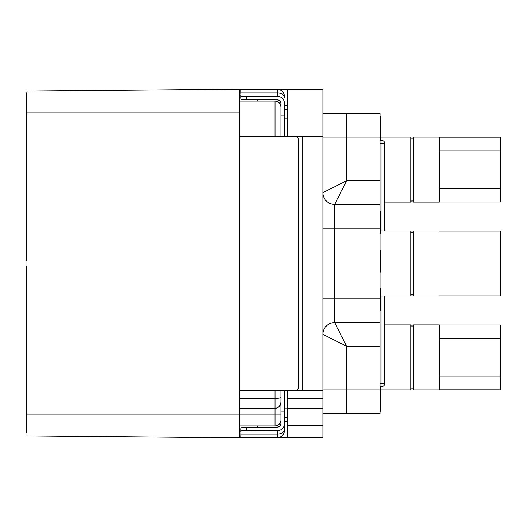 <?xml version="1.0" encoding="UTF-8"?>
<svg xmlns="http://www.w3.org/2000/svg" width="527" height="527" viewBox="0 0 527 527"><rect width="100%" height="100%" fill="white"/><g stroke="black" fill="none" stroke-linecap="round" stroke-linejoin="round"><path stroke-width="0.79" d="M322.86 425.434L322.86 437.746L287.419 437.746L287.419 398.366L322.86 398.366L322.86 425.434L287.419 425.434M240.76 430.776L277.38 430.658L277.38 437.647L240.76 437.647L240.997 427.114L277.38 427.101A3.544 3.544 0 0 0 280.924 423.57L280.924 420.026A5.909 5.909 0 0 1 275.015 425.935L239.581 425.935L239.581 89.254L322.86 89.254L322.86 398.366M287.419 89.254L287.419 136.506L275.015 136.506L275.015 101.065C278.5 101.309 280.463 103.279 280.924 106.974L280.924 136.506L280.924 115.835L284.468 115.835L284.468 136.506M239.581 390.494L287.419 390.494L287.419 398.366M287.419 109.339L284.468 109.339L284.468 105.795L287.419 105.795M284.468 408.8L287.419 408.8M287.419 417.661L284.468 417.661M284.468 421.205L287.419 421.205M240.76 428.886L239.581 428.886L239.581 437.746L287.419 437.746M280.924 436.699L280.924 437.746M239.581 428.886L239.581 425.935M280.924 89.254L280.924 90.301M26.943 91.112L239.581 89.254L26.943 91.112L26.943 435.888L239.581 437.746L26.943 435.888M26.943 95.163L26.35 95.163L26.35 92.798L26.943 92.798M26.943 260.549L26.35 260.549L26.35 95.163M26.943 266.451L26.35 266.451L26.35 291.26L26.943 291.26M26.943 433.016L26.35 433.016L26.35 291.26M26.943 137.692L26.35 137.692M26.943 158.956L26.35 158.956M26.943 224.884L26.35 224.884M26.943 224.43L26.35 224.43M26.943 225.332L26.35 225.332M26.943 227.144L26.35 227.144M26.943 228.501L26.35 228.501M26.943 230.76L26.35 230.76M26.943 232.117L26.35 232.117M26.943 233.929L26.35 233.929M26.943 235.286L26.35 235.286M26.943 235.74L26.35 235.74M26.943 214.476L26.35 214.476M26.943 214.93L26.35 214.93M26.943 216.287L26.35 216.287M26.943 218.092L26.35 218.092M26.943 219.449L26.35 219.449M26.943 221.261L26.35 221.261M26.943 222.618L26.35 222.618M26.943 307.096L26.35 307.096M26.943 309.356L26.35 309.356M26.943 311.167L26.35 311.167M26.943 312.07L26.35 312.07M26.943 312.524L26.35 312.524M26.943 291.714L26.35 291.714M26.943 292.617L26.35 292.617M26.943 294.428L26.35 294.428M26.943 296.688L26.35 296.688M26.943 298.499L26.35 298.499M26.943 305.285L26.35 305.285M26.943 368.044L26.35 368.044M26.943 368.498L26.35 368.498M26.943 369.407L26.35 369.407M26.943 371.212L26.35 371.212M26.943 373.024L26.35 373.024M26.943 375.283L26.35 375.283M26.943 382.075L26.35 382.075M26.943 384.335L26.35 384.335M26.943 386.146L26.35 386.146M26.943 387.951L26.35 387.951M26.943 388.86L26.35 388.86M26.943 389.308L26.35 389.308M26.943 411.758L26.35 411.758M284.468 429.162L284.468 423.57L284.468 429.162A7.088 4.993 180 0 1 277.38 434.149L240.76 434.149M284.468 430.559C284.033 434.847 281.668 437.212 277.38 437.647C281.668 437.212 284.033 434.847 284.468 430.559L284.468 430.157M277.38 430.658A7.088 7.088 0 0 0 284.468 423.57L284.468 411.165L280.924 411.165L280.924 390.494L280.924 420.026L280.924 414.117L26.943 414.117M284.468 390.494L284.468 411.165M284.468 115.835L284.468 103.43A7.088 7.088 0 0 0 277.38 96.342L240.997 96.342L240.76 92.851L277.38 92.851L277.38 96.342M284.468 96.83L284.468 96.441C284.033 92.153 281.668 89.788 277.38 89.353L277.38 92.851A7.088 4.993 180 0 1 284.468 97.838M280.924 106.974L280.924 103.43A3.544 3.544 0 0 0 277.38 99.886L240.997 99.886L240.76 96.224M298.644 140.05A3.544 3.544 0 0 0 295.1 136.506L302.781 136.506L302.781 390.494L295.1 390.494A3.544 3.544 0 0 0 298.644 386.95L298.644 140.05M297.103 390.494L296.912 389.993M296.629 390.145L296.141 390.336M296.095 390.349L287.419 390.494M297.103 136.506L296.912 137.007M296.629 136.855L296.141 136.664M296.095 136.651L287.419 136.506M287.419 408.214L322.86 408.214M280.924 402.305A5.909 5.909 0 0 1 275.015 408.214C278.039 408.392 280.008 406.422 280.924 402.305M239.581 408.214L275.015 408.214L275.015 425.935A5.909 5.909 0 0 0 280.924 420.026M239.581 101.065L275.015 101.065M257.301 101.065L257.301 99.886L277.38 99.886L279.87 100.914L280.924 103.444M284.468 96.441C284.033 92.153 281.668 89.788 277.38 89.353L240.76 89.353L240.76 92.851M240.76 95.347L240.76 98.167M240.76 431.653L240.76 428.833M280.924 423.556L279.87 426.086L277.38 427.101L257.301 427.101L257.301 425.935M284.468 118.2L287.419 118.2M439.222 150.834L500.65 150.834L500.65 188.337L439.222 188.337M439.222 137.185L500.65 137.185L500.65 150.834M413.234 137.099L439.222 137.099L439.222 202.072L413.234 202.072L413.234 137.099A1.179 1.179 0 0 1 412.048 138.278A1.179 1.179 0 0 1 410.869 137.099L380.744 137.099M439.222 201.986L500.65 201.986L500.65 188.337M413.234 202.072A1.179 1.179 0 0 0 412.048 200.892A1.179 1.179 0 0 0 410.869 202.072L410.869 137.099M410.869 202.072L384.881 202.072M380.158 137.099L346.489 137.099L346.489 113.47L380.158 113.47L380.158 413.53L346.489 413.53L346.489 389.901L322.86 389.901M322.86 413.53L346.489 413.53M334.671 322.564A11.811 11.811 0 0 0 322.86 334.381L346.489 346.193L334.671 322.564L380.158 322.564L334.671 322.564A11.811 11.811 135 0 0 322.86 334.381A11.811 11.811 0 0 1 334.671 322.564L334.671 298.941L322.86 298.941M322.86 228.059L334.671 228.059L334.671 204.436L380.158 204.436L334.671 204.436A11.811 11.811 0 0 1 322.86 192.618A11.811 11.811 45 0 0 334.671 204.436L346.489 180.807L322.86 192.618M346.489 113.47L322.86 113.47M381.93 140.525L381.93 143.476L384.881 143.476A2.951 2.951 0 0 0 381.93 140.525L380.158 140.525M384.881 295.99L384.881 383.524A2.951 2.951 0 0 1 381.93 386.475L380.158 386.475M384.881 383.524L380.158 383.524M439.222 231.01L413.234 231.01A1.179 1.179 0 0 1 412.048 232.196A1.179 1.179 0 0 1 410.869 231.01L410.869 295.99L380.744 295.99M410.869 231.01L380.744 231.01M413.234 231.01L413.234 295.99A1.179 1.179 0 0 0 412.048 294.804A1.179 1.179 0 0 0 410.869 295.99M439.222 295.99L413.234 295.99M439.222 295.897L500.65 295.897L500.65 231.103L439.222 231.103M413.234 389.901L413.234 324.928L439.222 324.928L439.222 389.901L413.234 389.901A1.179 1.179 0 0 0 412.048 388.722A1.179 1.179 0 0 0 410.869 389.901L410.869 324.928L384.881 324.928M410.869 389.901L380.744 389.901M413.234 324.928A1.179 1.179 0 0 1 412.048 326.108A1.179 1.179 0 0 1 410.869 324.928M439.222 325.014L500.65 325.014L500.65 338.663L439.222 338.663M439.222 389.815L500.65 389.815L500.65 338.663M439.222 376.166L500.65 376.166M380.744 386.475L380.744 411.534L380.158 411.534M380.158 138.647L380.744 138.647L380.744 140.525M380.158 389.236L380.744 389.236M380.158 389.605L380.744 389.605M380.158 116.724L380.744 116.724L380.744 138.647M380.158 272.064L380.744 272.064L380.744 261.596L380.158 261.596M380.158 250.213L380.744 250.213L380.744 261.596M380.158 310.456L380.744 310.456L380.744 297.768L380.158 297.768M380.158 288.605L380.744 288.605L380.744 297.768M380.158 233.672L380.744 233.672L380.744 211.814L380.158 211.814M322.86 437.081L287.419 437.081M239.581 112.883L26.943 112.883M246.669 430.658L246.669 427.114M246.669 99.886L246.669 96.342M239.581 136.506L275.015 136.506M322.86 136.506L302.781 136.506M322.86 390.494L302.781 390.494M275.015 390.494L275.015 408.214M280.924 397.384A5.909 0.982 180 0 1 275.015 398.366L239.581 398.366M380.158 346.193L346.489 346.193L346.489 389.901L380.158 389.901M380.158 228.059L334.671 228.059L334.671 298.941L380.158 298.941M322.86 137.099L346.489 137.099L346.489 180.807L380.158 180.807M381.93 295.99L381.93 386.475M380.158 143.476L381.93 143.476L381.93 231.01M240.76 98.114L239.581 98.114M384.881 143.476L384.881 231.01"/></g></svg>
